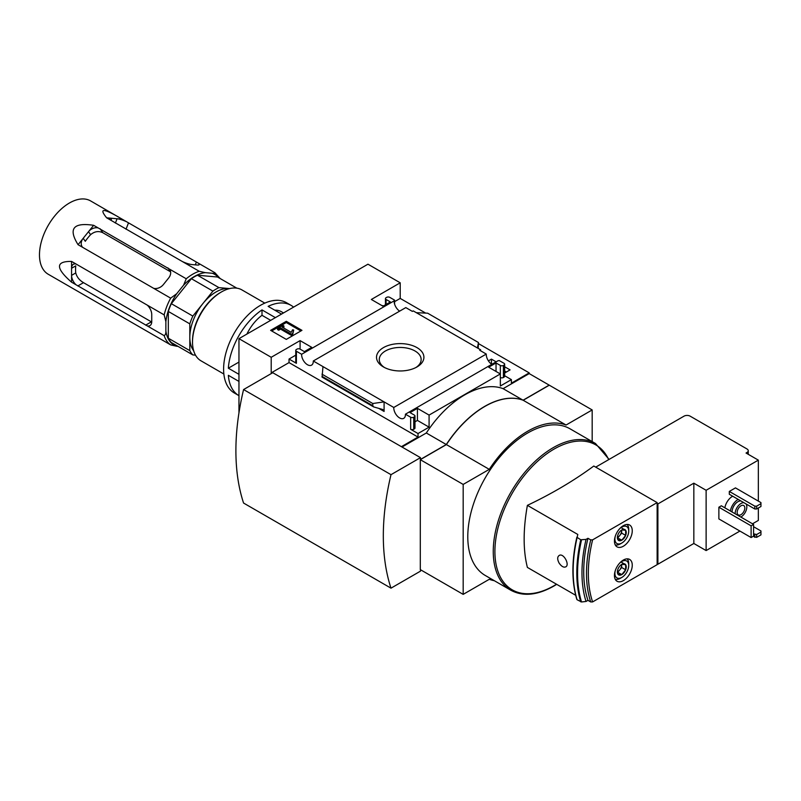 <?xml version="1.0" encoding="UTF-8"?>
<svg xmlns="http://www.w3.org/2000/svg" width="801" height="801" viewBox="0 0 801 801"><rect width="100%" height="100%" fill="white"/><g stroke="black" fill="none" stroke-linecap="round" stroke-linejoin="round"><path stroke-width="1.2" d="M490.913 363.684L492.435 363.964M504.66 371.023L506.392 372.014M425.641 313.091L400.21 298.413L400.21 282.803L367.959 264.19L238.958 338.663L271.209 357.286L300.085 340.615L311.759 347.354L304.38 351.609L300.085 349.126A2.173 1.252 0 0 0 297.011 349.126L296.4 349.476A2.173 1.252 0 0 0 295.759 350.367A2.173 1.252 0 0 0 296.4 351.259L301.627 354.272A8.25 4.766 -120 0 0 305.081 362.773A8.25 4.766 -120 0 0 311.579 365.136A8.25 4.766 -120 0 0 313.281 361.001L393.772 407.469A8.25 4.766 -120 0 0 397.226 415.979A8.25 4.766 -120 0 0 403.724 418.342A8.25 4.766 -120 0 0 405.426 414.197L410.653 417.221A2.173 1.252 0 0 0 413.727 417.221L414.337 416.86A2.173 1.252 0 0 0 414.978 415.979A2.173 1.252 0 0 0 414.337 415.088L410.042 412.605L417.411 408.35L429.086 415.088L500.345 373.947L500.345 386.012L511.398 379.624L511.398 383.168L529.211 372.886L478.447 343.579M529.211 372.886L529.211 373.596L549.176 385.121L523.073 400.2L503.108 388.665L529.211 373.596M491.804 364.335A8.25 4.766 60 0 1 486.277 354.062L479.729 350.277L480.59 349.787L480.59 350.778M500.345 365.436L500.345 373.947L488.67 367.208L496.039 362.953L500.345 365.436A2.173 1.252 0 0 0 503.408 365.436L504.029 365.086A2.173 1.252 0 0 0 504.66 364.195A2.173 1.252 0 0 0 504.029 363.314L499.233 360.55L497.932 360.79L405.426 414.197M488.42 360.871L491.434 359.128L491.434 363.384M504.66 366.768L510.077 369.892L504.66 373.016M491.434 359.128L496.119 361.832M480.59 349.787L413.236 310.898L412.375 311.389L405.797 307.594L313.281 361.001M399.659 311.138A8.25 4.766 60 0 1 394.142 300.866L394.593 300.135L394.593 304.1M416.971 347.614A23.69 13.677 180 0 1 416.971 366.958A23.69 13.677 180 0 1 383.459 366.958A23.69 13.677 180 0 1 383.459 347.614A23.69 13.677 180 0 1 416.971 347.614M393.772 407.469L486.277 354.062M394.593 300.135L389.767 297.351A2.173 1.252 0 0 0 386.703 297.351L386.082 297.702A2.173 1.252 0 0 0 385.451 298.593A2.173 1.252 0 0 0 386.082 299.474L390.387 301.957L383.008 306.212L371.344 299.474L400.21 282.803M383.629 305.862L381.787 305.501M394.593 301.657L400.21 298.413M286.297 339.394L301.957 330.342L286.297 321.301L270.628 330.342L286.297 339.394M301.627 354.272L394.142 300.866M511.398 379.624L504.66 375.739M281.531 314.092L268.145 306.362A52.125 30.098 -60 0 1 291.133 305.401A52.125 30.098 -60 0 1 293.597 307.123M283.514 312.941L281.361 311.689A32.581 18.813 120 0 0 274.753 310.177M238.958 362.072L228.345 368.2A52.125 30.098 -60 0 1 261.997 309.907L261.997 315.314A32.581 18.813 120 0 0 246.878 334.097M291.133 305.401L286.528 302.748A52.125 30.098 -60 0 0 234.403 332.836A52.125 30.098 -60 0 0 234.403 393.031L238.958 395.664A52.125 30.098 -60 0 1 228.345 375.299L238.958 381.426M625.651 530.282A6.268 3.625 -60 0 1 625.651 535.398L625.651 530.282L621.816 529.932A6.268 3.625 -60 0 1 625.651 530.282L621.666 527.969M617.971 539.834L621.816 540.174A6.268 3.625 -60 0 1 617.971 539.834A6.268 3.625 -60 0 1 617.381 537.611A6.268 3.625 -60 0 1 617.971 534.708A6.268 3.625 -60 0 1 621.816 529.932M625.651 564.675A6.268 3.625 -60 0 1 625.651 569.801L625.651 564.675L621.816 564.335A6.268 3.625 -60 0 1 625.651 564.675L621.666 562.372M617.971 574.227L621.816 574.577A6.268 3.625 -60 0 1 617.971 574.227A6.268 3.625 -60 0 1 617.381 572.014A6.268 3.625 -60 0 1 617.971 569.111A6.268 3.625 -60 0 1 621.816 564.335M718.867 507.213L718.867 518.918L751.118 537.541L753.581 536.119L753.581 524.415L721.331 505.791L718.867 507.213L751.118 525.836L753.581 524.415M724.865 507.834A10.864 6.268 -60 0 1 732.695 496.219M735.458 487.889L729.31 491.434L729.31 494.267L754.802 508.985L756.655 508.985L760.95 506.502L760.95 502.607L735.458 487.889M693.836 483.183L693.836 543.478L657.901 564.224L657.901 503.929L693.836 483.183L706.122 490.282L758.337 460.134L758.337 501.096M706.122 490.282L706.122 550.567L693.836 543.478M758.337 508.014L758.337 520.43L752.499 523.794M739.914 531.063L706.122 550.567M623.348 546.222A12.596 7.269 -60 0 1 617.05 546.853A12.596 7.269 -60 0 1 617.05 532.305A12.596 7.269 -60 0 1 629.646 525.035A12.596 7.269 -60 0 1 631.578 535.128A12.596 7.269 -60 0 1 623.348 546.222M623.348 580.625A12.596 7.269 -60 0 1 617.05 581.256A12.596 7.269 -60 0 1 617.05 566.707A12.596 7.269 -60 0 1 629.646 559.428A12.596 7.269 -60 0 1 631.578 569.531A12.596 7.269 -60 0 1 623.348 580.625M527.388 505.351L577.801 534.457L577.08 537.661A132.485 76.485 -60 0 0 577.08 599.729L581.516 601.972L586.042 601.461L587.954 600.35L590.717 601.952L592.61 601.921L657.14 564.665L657.14 502.607L593.791 466.032A432.7 249.812 0 0 1 527.388 505.351C523.073 529.651 523.073 550.337 527.388 567.418L575.699 595.303M590.717 601.952A123.795 71.469 -60 0 1 590.717 539.884L592.61 539.854L657.14 502.607M590.717 539.884L587.954 538.292L586.042 539.393L580.745 539.774L576.85 537.221M559.138 563.123C561.691 566.718 564.024 567.889 566.137 566.647C569.491 564.124 563.774 553.441 559.579 555.233C557.236 556.535 557.085 559.168 559.138 563.123M510.798 590.217L485.326 575.508A84.706 48.901 -60 0 1 485.326 477.706A84.706 48.901 -60 0 1 570.022 428.805L595.503 443.514A84.706 48.901 -60 0 0 510.798 492.415A84.706 48.901 -60 0 0 510.798 590.217C522.953 596.765 537.291 595.393 553.801 586.092L556.695 584.34M592.179 441.591L592.179 409.952L566.067 425.021A85.186 49.181 120 0 0 489.281 469.356L463.178 484.425L463.178 594.372L489.281 579.293A85.186 49.181 120 0 0 494.337 580.715M271.829 373.246L271.209 372.886L289.031 362.603L289.031 359.058L296.4 363.314A2.173 1.252 0 0 1 295.759 362.422L295.759 350.367M271.209 357.286L271.209 372.886M238.958 338.663L238.958 412.815M401.441 446.658L418.022 437.076L418.022 433.531L429.086 427.153L429.086 415.088M402.052 447.008L426.322 433.001A85.186 49.181 -60 0 1 503.108 388.665M410.653 417.221L410.653 429.276A2.173 1.252 0 0 0 413.727 429.276L414.337 428.925A2.173 1.252 0 0 0 414.978 428.034L414.978 415.979M410.653 429.276L418.022 433.531M429.086 427.153L417.411 420.415L414.978 421.817M384.09 411.454L384.09 401.882L372.785 403.514L372.785 405.686L373.616 406.898L382.768 409.521L384.09 411.454L378.573 408.27M295.759 355.163L289.031 359.058M322.112 377.031L322.963 366.598M416.34 312.69L427.634 313.181L478.447 342.518L477.456 347.974M504.029 365.086L504.029 377.141A2.173 1.252 0 0 0 504.66 376.26L504.66 364.195M504.029 377.141L503.408 377.501A2.173 1.252 0 0 1 500.345 377.501M478.187 348.395L478.447 342.518M523.073 400.2A85.186 49.181 120 0 0 446.287 444.525L426.322 433.001M446.287 444.525L420.485 459.424L420.485 457.651L390.998 474.673A227.824 131.534 120 0 0 390.998 588.164L420.485 571.143L420.485 569.721M592.179 409.952L549.296 385.191L523.193 400.27A85.186 49.181 120 0 0 446.407 444.595L420.295 459.674L420.295 569.611L463.178 594.372M566.067 425.021L523.193 400.27M489.281 469.356L446.407 444.595M463.178 484.425L420.295 459.674M420.485 457.651L272.751 372.715L243.574 389.556A227.824 131.534 120 0 0 243.574 503.048L390.998 588.164M243.574 389.556L390.998 474.673M300.886 330.963L286.297 322.543L286.297 321.301M286.297 322.543L271.709 330.963M292.625 333.536L293.687 330.052L292.595 329.772L291.204 332.335L282.052 327.048L283.924 325.967L282.763 325.296L277.536 328.31L278.708 328.981L280.58 327.899L291.484 334.197L292.625 333.536L292.625 334.778L293.687 330.052M277.536 328.31L277.536 329.551L278.708 330.222L280.58 329.141L291.484 335.439L291.484 334.197M291.484 335.439L292.625 334.778M280.58 329.141L280.58 327.899M278.708 330.222L278.708 328.981M283.133 327.669L283.924 327.209L283.924 325.967M418.022 437.076L289.031 362.603M417.411 408.35L417.411 420.415M300.085 340.615L300.085 349.126M496.039 362.953L496.039 371.474M372.785 403.514L321.982 374.177M758.337 460.134L746.051 453.036L746.973 452.505A4.345 2.503 0 0 0 748.244 450.733A4.345 2.503 0 0 0 746.973 448.96L690.152 416.16A4.345 2.503 0 0 0 684.014 416.16L595.704 467.133M657.901 503.929L657.14 503.489M657.901 564.224L657.14 563.784M586.042 601.461A128.45 74.163 -60 0 1 586.042 539.393M587.954 600.35A123.795 71.469 -60 0 1 587.954 538.292M729.31 491.434L754.802 506.152L754.802 508.985M754.802 506.152L756.655 506.152L756.655 508.985M756.655 506.152L760.95 503.669M753.581 533.816L756.655 534.517L760.95 532.044L760.95 530.973L753.581 526.718M760.95 532.044L760.95 534.878L756.655 537.361L753.12 536.38M754.802 534.517L754.802 537.361M756.655 534.517L756.655 537.361M746.021 503.909A8.25 4.766 -60 0 1 746.051 510.658A8.25 4.766 -60 0 1 740.985 516.965A8.25 4.766 -60 0 1 740.835 517.056M735.148 513.771A8.25 4.766 -60 0 1 738.021 506.142A8.25 4.766 -60 0 1 743.939 502.708M740.985 514.663A5.427 3.134 -60 0 1 738.272 514.933A5.427 3.134 -60 0 1 738.272 508.665A5.427 3.134 -60 0 1 743.698 505.521A5.427 3.134 -60 0 1 744.529 509.877A5.427 3.134 -60 0 1 740.985 514.663M732.084 511.999A8.25 4.766 -60 0 1 734.948 504.37A8.25 4.766 -60 0 1 740.865 500.935M730.392 511.028A10.864 6.268 -60 0 1 738.232 499.413M619.624 563.153A9.772 5.647 -60 0 1 628.725 565.466A9.772 5.647 -60 0 1 621.816 577.431L620.274 578.322A11.945 6.899 -60 0 1 615.258 579.313M627.073 558.848A11.945 6.899 -60 0 1 628.725 563.694L628.725 565.466M620.274 578.322L621.816 577.431A9.772 5.647 -60 0 1 615.258 570.712M625.651 569.801A6.268 3.625 -60 0 1 621.816 574.577L625.651 569.801L621.666 567.488L621.666 564.425M619.624 528.75A9.772 5.647 -60 0 1 628.725 531.063A9.772 5.647 -60 0 1 621.816 543.038L620.274 543.919A11.945 6.899 -60 0 1 615.258 544.91M627.073 524.445A11.945 6.899 -60 0 1 628.725 529.291L628.725 531.063M620.274 543.919L621.816 543.038A9.772 5.647 -60 0 1 615.258 536.31M625.651 535.398A6.268 3.625 -60 0 1 621.816 540.174L625.651 535.398L621.666 533.096L621.666 530.022M617.461 572.234L621.816 574.577M617.821 572.264L621.666 567.488M621.636 564.445A5.427 3.134 -60 0 1 621.666 564.935A5.427 3.134 -60 0 1 619.744 569.881A5.427 3.134 -60 0 1 617.401 571.794M617.461 537.831L621.816 540.174M617.821 537.872L621.666 533.096M621.636 530.042A5.427 3.134 -60 0 1 621.666 530.532A5.427 3.134 -60 0 1 619.744 535.479A5.427 3.134 -60 0 1 617.401 537.401M238.958 374.337L228.345 368.2M275.384 317.637L261.997 309.907M223.859 374.027L200.991 360.82A40.941 23.64 -60 0 1 192.51 342.077A40.941 23.64 -60 0 1 221.456 291.934A40.941 23.64 -60 0 1 241.922 289.912L264.801 303.118M192.51 342.077L192.51 341.016A39.639 22.889 -60 0 1 220.535 292.475L221.456 291.934M270.698 320.34L261.997 315.314M384.49 367.519A20.936 12.085 180 0 1 379.284 359.799A20.936 12.085 180 0 1 391.989 348.425A20.936 12.085 180 0 1 415.018 350.988A20.936 12.085 180 0 1 421.146 359.799A20.936 12.085 180 0 1 415.929 367.519M751.118 525.836L751.118 537.541M122.203 219.204L126.708 221.807A8.691 1.832 21.2 0 0 117.076 218.753L122.203 219.204L90.593 200.911A42.353 24.451 120 0 0 69.417 203.013A42.353 24.451 120 0 0 41.752 240.33A42.353 24.451 120 0 0 48.25 274.262L170.673 344.901L176.701 346.262A40.781 23.549 120 0 1 165.867 330.843L165.867 321.662A40.781 23.549 120 0 1 176.701 293.727L183.589 285.156A40.781 23.549 120 0 1 205.266 272.64L212.155 273.261A40.781 23.549 120 0 1 218.593 277.637M118.498 217.021C102.989 208.13 99.024 208.39 106.633 217.812L199.229 271.279A42.353 24.451 120 0 0 192.741 274.202A42.353 24.451 120 0 0 186.243 278.778L183.589 285.156M126.708 221.807L214.908 272.73L220.185 278.558M71.569 261.426L76.075 264.03A8.691 5.016 -120 0 0 73.372 264.29A8.691 5.016 -120 0 0 71.569 268.265L71.569 261.426C55.479 261.176 55.479 268.105 71.569 282.192L164.175 335.659A42.353 24.451 120 0 0 170.673 344.901M76.075 264.03L164.175 314.893L165.867 321.662M93.637 225.311L98.153 227.915A8.691 6.849 -35.1 0 0 88.511 231.689L93.637 225.311C73.281 222.237 68.085 228.696 78.067 244.695L170.673 298.152A42.353 24.451 120 0 0 164.175 314.893M98.153 227.915L186.243 278.778M236.836 288.17L217.522 277.016L197.446 275.224A40.4 23.319 120 0 0 191.409 278.708L171.334 303.679A40.4 23.319 120 0 0 168.32 311.449L168.32 338.212A40.4 23.319 120 0 0 171.334 342.508L192.841 354.923A40.4 23.319 120 0 1 189.817 350.628L189.817 323.864A40.4 23.319 120 0 1 192.841 316.085L212.916 291.113A40.4 23.319 120 0 1 218.943 287.629L229.607 288.59A36.916 21.317 120 0 0 228.986 288.53A36.916 21.317 120 0 0 215.93 292.025A36.916 21.317 120 0 0 202.873 303.599A36.916 21.317 120 0 0 189.817 337.251A36.916 21.317 120 0 0 193.672 350.778M178.052 346.382L176.701 346.262M205.266 272.64L199.229 271.279M176.701 293.727L170.673 298.152M153.722 288.37A8.691 6.849 -35.1 0 0 163.354 284.595L168.681 277.977A8.691 6.849 -35.1 0 0 169.642 269.436A8.691 6.849 -35.1 0 0 169.301 268.996M100.015 228.675L102.868 232.741C98.623 230.738 94.538 231.389 90.603 234.673A34.753 20.065 120 0 0 85.286 241.291L83.194 238.308L88.511 231.689L90.603 234.673M78.067 244.695L83.194 238.308A8.691 6.849 -35.1 0 0 82.233 246.858A8.691 6.849 -35.1 0 0 82.573 247.299M165.867 330.843C166.017 333.306 165.457 334.908 164.175 335.659M147.224 325.877A8.691 5.016 -120 0 0 149.937 325.617A8.691 5.016 -120 0 0 151.739 321.642L151.739 314.553A8.691 5.016 -120 0 0 147.224 305.111M71.569 282.192L71.569 268.265L75.755 265.852A34.753 20.065 120 0 0 75.755 272.941C76.836 277.006 79.409 280.25 83.504 282.663L151.379 321.852L145.662 325.146M75.755 272.941L71.569 275.364A8.691 5.016 -120 0 0 76.075 284.796M214.808 272.67C214.968 273.311 214.087 273.511 212.155 273.261M106.633 217.812L117.076 218.753L115.394 223.079M110.969 220.295L111.76 218.273A8.691 1.832 21.2 0 0 109.797 218.673A8.691 1.832 21.2 0 0 111.139 220.415M182.288 261.496A8.691 1.832 21.2 0 0 191.92 264.56L197.236 265.031A8.691 1.832 21.2 0 0 199.199 264.63A8.691 1.832 21.2 0 0 197.857 262.888M197.446 275.224L218.943 287.629M191.409 278.708L212.916 291.113M168.32 338.212L189.817 350.628M195.504 355.163L192.841 354.923M171.334 303.679L192.841 316.085M168.32 311.449L189.817 323.864M102.868 232.741L170.593 271.839M592.61 601.921A122.493 70.718 -60 0 1 592.61 539.854M296.4 351.259L296.4 363.314M413.727 417.221L413.727 429.276M414.337 416.86L414.337 428.925M386.082 299.474L386.082 304.44M503.408 365.436L503.408 377.501M372.785 405.686L321.982 376.35M556.495 584.219A83.644 48.29 -60 0 1 554.052 585.691A83.644 48.29 -60 0 1 500.004 576.34A83.644 48.29 -60 0 1 510.147 496.98A83.644 48.29 -60 0 1 608.68 459.654M746.973 452.505L746.973 453.576M576.85 599.278A132.115 76.275 -60 0 1 576.84 537.281C571.574 560.98 571.584 581.726 576.85 599.468M580.745 601.841A132.485 76.485 -60 0 1 580.745 539.774M581.516 601.972A132.115 76.275 -60 0 1 581.516 539.914M167.89 267.864L170.563 271.669M77.787 285.957L83.504 282.663M126.037 229.226L128.5 222.858M195.294 264.861L196.385 262.047M385.451 298.593L385.451 304.811M373.616 406.898L322.052 377.131M609.08 459.414L595.503 443.514M748.244 450.733L748.244 454.307"/></g></svg>

